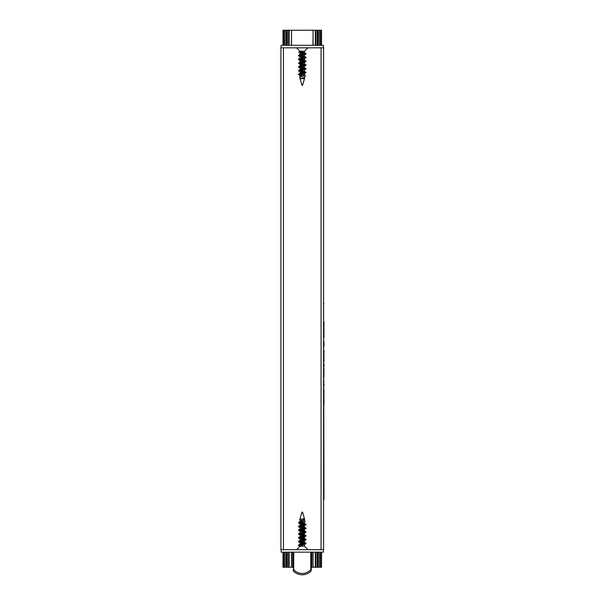 <?xml version="1.0" encoding="UTF-8"?>
<svg xmlns="http://www.w3.org/2000/svg" width="605" height="605" viewBox="0 0 605 605"><rect width="100%" height="100%" fill="white"/><g stroke="black" fill="none" stroke-linecap="round" stroke-linejoin="round"><path stroke-width="0.91" d="M280.924 47.818L280.924 549.658L280.924 47.818L281.174 45.307L323.327 45.307L323.577 47.818L323.577 549.658L323.327 552.168L281.174 552.168L281.174 549.658L323.327 549.658M311.28 569.728L311.28 552.168L311.28 570.477L310.781 569.6A11.291 11.291 0 0 1 293.72 569.6L293.221 570.477L293.213 569.728M293.213 552.168L293.606 571.302L293.221 570.477M311.28 570.477L310.894 571.302A12.546 12.546 0 0 1 293.606 571.302A12.546 12.546 0 0 0 310.894 571.302L311.28 570.477M323.327 47.818L281.174 47.818M300.262 51.213L304.496 52.801L300.004 54.684L300.004 51.213L304.496 51.213L307.892 47.818M300.685 78.642L304.618 77.311L300.685 78.642L304.496 78.642L304.496 77.387M302.197 55.615L304.496 56.567L300.004 58.451L304.496 60.334L300.277 61.914L298.484 63.328L300.277 64.372L300.004 64.069L305.827 61.634L298.484 63.328M300.602 62.663L304.496 64.092L300.284 65.673L298.484 67.094L300.277 68.131L300.004 67.836L304.496 65.953L304.496 67.858L300.004 69.741M300.602 66.421L304.496 67.858M300.602 70.188L304.496 71.624L300.277 73.205L298.673 74.43M302.197 74.43L304.496 75.383L299.649 77.44L301.721 84.322M302.303 53.732L300.171 53.013L300.171 51.213M302.303 76.313L300.004 75.36L305.82 72.933L298.484 74.619L300.277 75.655M304.413 73.311L300.004 71.594L305.82 69.167L298.484 70.861L300.277 71.897M302.303 68.788L300.277 68.131M302.303 65.022L300.284 64.372M303.899 61.74L300.004 60.303L305.827 57.868L298.484 59.562L305.827 61.256M302.303 57.498L300.004 56.537L304.496 54.662M300.171 52.249L304.413 52.968M304.217 52.499L306.009 53.542L298.673 55.615M300.602 56.091L304.413 56.734M304.217 56.265L306.009 57.309L298.673 59.373M300.602 59.857L304.413 60.492M304.224 60.031L306.009 61.067L298.673 62.761M300.602 63.623L304.413 64.259M304.224 63.797L306.009 64.833L298.673 66.527M300.602 67.382L304.413 68.025M304.224 67.563L306.009 68.599L298.673 70.286L298.484 70.861M300.602 71.148L306.009 72.358L298.673 74.052M300.602 74.914L301.865 75.126L299.732 75.126M300.277 53.074L298.772 52.272L300.065 51.213M304.996 75.519L299.83 77.213M300.171 52.627L303.899 53.248M305.827 53.732L298.484 55.804L300.277 56.84M300.088 56.378L303.899 57.014M306.009 57.309L305.827 57.868M306.009 61.067L305.827 61.634M300.088 63.903L303.899 64.546M306.009 64.833L305.827 65.401L298.484 67.094M300.088 67.669L303.899 68.304M306.009 68.599L305.82 69.167M300.088 71.428L303.899 72.071M306.009 72.358L305.82 72.933M299.513 52.665L300.171 53.013M304.618 77.311L305.336 75.799M302.5 85.335L301.978 85.335L302.5 85.335M304.496 544.455L304.496 546.262L300.004 546.262L305.82 543.759L306.009 543.184L304.224 542.148L304.496 542.451L300.299 544.031M301.691 513.153L302.825 513.153L304.496 518.825L302.508 518.825L300.004 519.839L300.004 521.707M302.296 543.373L300.004 542.42L305.82 539.993L305.827 539.236L304.224 538.389L304.496 538.684L298.673 541.12L306.009 539.426M303.899 540.091L300.004 538.662L304.224 537.074L306.009 535.659L304.224 534.623L304.496 534.926L300.004 536.801L300.004 534.896L304.224 533.308L306.009 531.901L304.224 530.857L304.496 531.16L298.673 533.587L306.009 531.901M303.899 536.332L300.004 534.896M303.899 532.566L300.004 531.13L304.224 529.549L305.827 528.324M303.899 528.8L300.004 527.363L304.217 525.783L305.827 524.558M302.303 524.558L300.004 523.605L305.238 521.359M302.303 520.792L300.004 519.839M302.197 518.916L304.496 519.869L299.074 522.092M302.197 522.675L304.496 523.627L298.666 526.063L306.009 524.369L304.217 523.333M302.197 526.441L304.496 527.394L298.673 529.829L306.009 528.135L304.217 527.091M300.088 529.443L304.224 530.857M302.197 533.965L304.224 534.623M302.197 537.732L304.224 538.389M300.602 541.014L304.224 542.148M303.899 524.081L298.484 522.864L305.079 521.555M299.982 546.277L298.484 545.453L305.82 543.759M303.899 542.897L300.088 542.261M300.277 542.723L298.484 541.687L305.82 539.993M303.899 539.131L300.088 538.495M300.277 538.957L298.484 537.921L305.827 536.227M303.899 535.372L300.088 534.729M300.277 535.198L298.484 534.154L305.827 532.461M303.899 531.606L300.088 530.963M300.277 531.432L298.484 530.388L305.827 528.702M303.899 527.84L298.484 526.63L305.827 524.936M302.84 520.648L299.74 519.71L302.508 518.825M298.484 522.864L298.583 522.349L299.793 522.349M298.484 545.453L298.673 544.878L306.009 543.184M304.413 542.617L300.602 541.974M298.484 541.687L298.673 541.12M304.413 538.851L300.602 538.208M298.484 537.921L298.673 537.353L306.009 535.659M304.413 535.085L300.602 534.449M298.484 534.154L298.673 533.587M304.413 531.326L300.602 530.683M298.484 530.388L298.673 529.829M304.413 527.56L298.673 526.441M298.484 526.63L298.666 526.063M304.413 523.794L298.673 522.675M303.453 520.837L298.583 522.349L303.597 521.949M304.217 519.566L305.245 521.359M302.515 512.133L301.978 512.133L302.515 512.133M323.955 499.473L323.577 298.734L323.955 499.473M323.955 404.677L323.955 399.134M323.955 397.954L323.955 395.496M323.955 394.581L323.955 389.923M324.076 385.09L323.955 384.288M323.955 382.451L323.955 381.596M323.955 376.514L323.955 372.166M323.955 371.009L323.955 368.369M323.955 363.96L323.955 364.512M323.955 366.532L324.076 364.512M323.955 361.223L323.955 356.723M323.955 355.755L323.955 353.025M324.076 352.223L324.076 351.029M323.955 346.234L323.955 341.689M323.955 337.356L323.955 328.371M323.955 327.365L323.955 321.815M282.989 30.25L282.989 45.307L282.989 30.25L315.326 30.25L315.326 45.307M311.817 552.168L311.817 567.225L321.512 567.225L321.512 552.168L321.512 567.225M311.28 567.225L311.817 567.225M292.684 552.168L292.684 567.225L293.213 567.225M315.326 30.25L318.253 30.25L318.253 45.307M318.253 552.168L318.253 567.225M318.253 30.25L319.5 30.25L319.5 45.307M321.512 30.25L321.512 45.307L321.512 30.25L319.5 30.25M291.534 45.307L291.534 30.25L291.398 45.307M313.095 45.307L313.095 30.25L312.966 45.307M285 552.168L285 567.225L292.684 567.225M285 567.225L282.989 567.225L282.989 552.168L282.989 567.225M313.095 552.168L313.095 567.225L312.966 552.168M291.534 552.168L291.534 567.225L291.398 552.168M286.248 30.25L286.248 45.307M286.248 552.168L286.248 567.225M283.427 47.818L283.427 549.658M321.066 47.818L321.066 549.658M293.72 552.168L293.72 569.6M310.781 552.168L310.781 569.6M302.75 84.322L301.676 84.322L301.978 85.335M323.955 494.451L323.577 494.451M323.955 303.755L323.577 303.755M315.326 552.168L315.326 567.225M315.855 30.25L315.855 45.307M315.855 552.168L315.855 567.225M317.149 30.25L317.149 45.307M317.149 552.168L317.149 567.225M319.5 552.168L319.5 567.225M320.567 30.25L320.567 45.307L320.574 30.25M320.567 552.168L320.567 567.225L320.574 552.168M283.934 30.25L283.934 45.307L283.926 30.25M283.934 552.168L283.934 567.225L283.926 552.168M285 30.25L285 45.307M288.638 30.25L288.638 45.307M288.638 552.168L288.638 567.225M287.352 30.25L287.352 45.307M287.352 552.168L287.352 567.225M289.167 30.25L289.167 45.307M289.167 552.168L289.167 567.225M300.004 51.213L296.601 47.818M304.496 75.383L304.496 73.629M304.496 71.624L304.496 69.862M304.496 64.092L304.496 62.338M304.496 60.334L304.496 58.572M304.496 56.567L304.496 54.805M304.496 52.801L304.496 51.213M300.004 77.122L300.004 75.36M300.004 73.356L300.004 71.594M300.004 69.59L300.004 67.836M300.004 65.832L300.004 64.069M300.004 62.065L300.004 60.303M300.004 58.299L300.004 56.537M298.666 55.237L300.277 54.389M298.673 59.003L300.277 58.148M298.673 70.286L300.277 69.439M305.827 72.176L304.224 71.322M304.217 75.088L305.177 75.602M306.009 53.921L306.009 53.542M298.484 55.804L298.484 55.426M298.484 59.562L298.484 59.184M298.484 74.619L298.484 74.241M304.224 66.247L305.827 65.401M300.277 60.606L298.673 59.759M304.217 54.957L305.827 54.11M302.523 85.335L304.496 78.642M300.004 546.186L296.601 549.658M304.496 546.262L307.892 549.658M300.004 523.605L300.004 525.367M300.004 527.363L300.004 529.125M300.004 531.13L300.004 532.892M300.004 538.662L300.004 540.416M300.004 542.42L300.004 544.182M304.496 518.825L304.496 519.869M304.496 521.76L304.496 523.627M304.496 525.632L304.496 527.394M304.496 529.398L304.496 531.16M304.496 533.164L304.496 534.926M304.496 536.922L304.496 538.684M304.496 540.688L304.496 542.451M298.673 526.819L300.277 527.666M298.673 523.053L300.277 523.9M306.009 528.135L306.009 528.513M306.009 524.369L306.009 524.747M300.277 536.499L298.673 537.353M300.292 544.024L298.673 544.878M301.978 512.133L299.74 519.71M302.523 512.133L302.825 513.153M317.708 30.25L317.708 45.307M317.708 552.168L317.708 567.225M286.793 30.25L286.793 45.307M286.793 552.168L286.793 567.225"/></g></svg>
